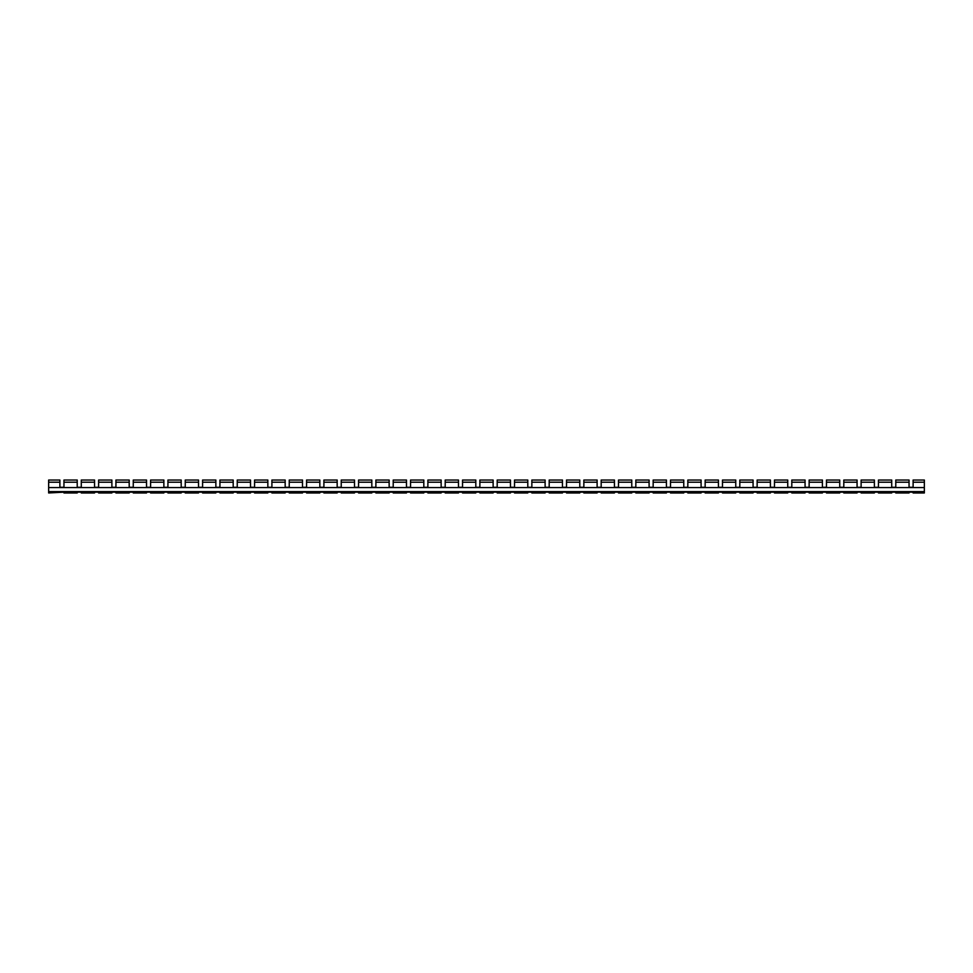 <?xml version="1.0" encoding="UTF-8"?>
<svg xmlns="http://www.w3.org/2000/svg" width="973" height="973" viewBox="0 0 973 973"><rect width="100%" height="100%" fill="white"/><g stroke="black" fill="none" stroke-linecap="round" stroke-linejoin="round"><path stroke-width="1.46" d="M895.78 486.476L895.78 487.278L891.718 487.278L891.718 486.476M913.112 486.476L913.112 487.278L909.05 487.278L909.05 486.476M878.449 486.476L878.449 487.278L874.386 487.278L874.386 486.476M861.117 486.476L861.117 487.278L857.067 487.278L857.067 486.476M843.798 486.476L843.798 487.278L839.735 487.278L839.735 486.476M826.466 486.476L826.466 487.278L822.404 487.278L822.404 486.476M809.135 486.476L809.135 487.278L805.072 487.278L805.072 486.476M791.803 486.476L791.803 487.278L787.741 487.278L787.741 486.476M774.472 486.476L774.472 487.278L770.409 487.278L770.409 486.476M757.14 486.476L757.14 487.278L753.078 487.278L753.078 486.476M739.808 486.476L739.808 487.278L735.758 487.278L735.758 486.476M722.489 486.476L722.489 487.278L718.427 487.278L718.427 486.476M705.157 486.476L705.157 487.278L701.095 487.278L701.095 486.476M687.826 486.476L687.826 487.278L683.764 487.278L683.764 486.476M670.494 486.476L670.494 487.278L666.432 487.278L666.432 486.476M653.163 486.476L653.163 487.278L649.1 487.278L649.1 486.476M635.831 486.476L635.831 487.278L631.769 487.278L631.769 486.476M618.5 486.476L618.5 487.278L614.437 487.278L614.437 486.476M601.18 486.476L601.18 487.278L597.118 487.278L597.118 486.476M583.849 486.476L583.849 487.278L579.786 487.278L579.786 486.476M566.517 486.476L566.517 487.278L562.455 487.278L562.455 486.476M549.186 486.476L549.186 487.278L545.123 487.278L545.123 486.476M531.854 486.476L531.854 487.278L527.792 487.278L527.792 486.476M514.522 486.476L514.522 487.278L510.46 487.278L510.46 486.476M497.191 486.476L497.191 487.278L493.129 487.278L493.129 486.476M479.871 486.476L479.871 487.278L475.809 487.278L475.809 486.476M462.54 486.476L462.54 487.278L458.478 487.278L458.478 486.476M445.208 486.476L445.208 487.278L441.146 487.278L441.146 486.476M427.877 486.476L427.877 487.278L423.814 487.278L423.814 486.476M410.545 486.476L410.545 487.278L406.483 487.278L406.483 486.476M393.214 486.476L393.214 487.278L389.151 487.278L389.151 486.476M375.882 486.476L375.882 487.278L371.82 487.278L371.82 486.476M358.563 486.476L358.563 487.278L354.5 487.278L354.5 486.476M341.231 486.476L341.231 487.278L337.169 487.278L337.169 486.476M323.9 486.476L323.9 487.278L319.837 487.278L319.837 486.476M306.568 486.476L306.568 487.278L302.506 487.278L302.506 486.476M289.236 486.476L289.236 487.278L285.174 487.278L285.174 486.476M271.905 486.476L271.905 487.278L267.843 487.278L267.843 486.476M254.573 486.476L254.573 487.278L250.511 487.278L250.511 486.476M237.242 486.476L237.242 487.278L233.192 487.278L233.192 486.476M219.922 486.476L219.922 487.278L215.86 487.278L215.86 486.476M202.591 486.476L202.591 487.278L198.528 487.278L198.528 486.476M185.259 486.476L185.259 487.278L181.197 487.278L181.197 486.476M167.928 486.476L167.928 487.278L163.865 487.278L163.865 486.476M150.596 486.476L150.596 487.278L146.534 487.278L146.534 486.476M133.265 486.476L133.265 487.278L129.202 487.278L129.202 486.476M115.933 486.476L115.933 487.278L111.883 487.278L111.883 486.476M98.614 486.476L98.614 487.278L94.551 487.278L94.551 486.476M81.282 486.476L81.282 487.278L77.22 487.278L77.22 486.476M63.95 486.476L63.95 487.278L59.888 487.278L59.888 486.476M924.35 482.219L913.112 482.219L913.112 480.03L924.35 480.03L924.35 492.97L913.112 492.97L913.112 492.156L909.05 492.156L909.05 492.97L895.78 492.97L895.78 492.156L891.718 492.156L891.718 492.97L878.449 492.97L878.449 492.156L874.386 492.156L874.386 492.97L861.117 492.97L861.117 492.156L857.067 492.156L857.067 492.97L843.798 492.97L843.798 492.156L839.735 492.156L839.735 492.97L826.466 492.97L826.466 492.156L822.404 492.156L822.404 492.97L809.135 492.97L809.135 492.156L805.072 492.156L805.072 492.97L791.803 492.97L791.803 492.156L787.741 492.156L787.741 492.97L774.472 492.97L774.472 492.156L770.409 492.156L770.409 492.97L757.14 492.97L757.14 492.156L753.078 492.156L753.078 492.97L739.808 492.97L739.808 492.156L735.758 492.156L735.758 492.97L722.489 492.97L722.489 492.156L718.427 492.156L718.427 492.97L705.157 492.97L705.157 492.156L701.095 492.156L701.095 492.97L687.826 492.97L687.826 492.156L683.764 492.156L683.764 492.97L670.494 492.97L670.494 492.156L666.432 492.156L666.432 492.97L653.163 492.97L653.163 492.156L649.1 492.156L649.1 492.97L635.831 492.97L635.831 492.156L631.769 492.156L631.769 492.97L618.5 492.97L618.5 492.156L614.437 492.156L614.437 492.97L601.18 492.97L601.18 492.156L597.118 492.156L597.118 492.97L583.849 492.97L583.849 492.156L579.786 492.156L579.786 492.97L566.517 492.97L566.517 492.156L562.455 492.156L562.455 492.97L549.186 492.97L549.186 492.156L545.123 492.156L545.123 492.97L531.854 492.97L531.854 492.156L527.792 492.156L527.792 492.97L514.522 492.97L514.522 492.156L510.46 492.156L510.46 492.97L497.191 492.97L497.191 492.156L493.129 492.156L493.129 492.97L479.871 492.97L479.871 492.156L475.809 492.156L475.809 492.97L462.54 492.97L462.54 492.156L458.478 492.156L458.478 492.97L445.208 492.97L445.208 492.156L441.146 492.156L441.146 492.97L427.877 492.97L427.877 492.156L423.814 492.156L423.814 492.97L410.545 492.97L410.545 492.156L406.483 492.156L406.483 492.97L393.214 492.97L393.214 492.156L389.151 492.156L389.151 492.97L375.882 492.97L375.882 492.156L371.82 492.156L371.82 492.97L358.563 492.97L358.563 492.156L354.5 492.156L354.5 492.97L341.231 492.97L341.231 492.156L337.169 492.156L337.169 492.97L323.9 492.97L323.9 492.156L319.837 492.156L319.837 492.97L306.568 492.97L306.568 492.156L302.506 492.156L302.506 492.97L289.236 492.97L289.236 492.156L285.174 492.156L285.174 492.97L271.905 492.97L271.905 492.156L267.843 492.156L267.843 492.97L254.573 492.97L254.573 492.156L250.511 492.156L250.511 492.97L237.242 492.97L237.242 492.156L233.192 492.156L233.192 492.97L219.922 492.97L219.922 492.156L215.86 492.156L215.86 492.97L202.591 492.97L202.591 492.156L198.528 492.156L198.528 492.97L185.259 492.97L185.259 492.156L181.197 492.156L181.197 492.97L167.928 492.97L167.928 492.156L163.865 492.156L163.865 492.97L150.596 492.97L150.596 492.156L146.534 492.156L146.534 492.97L133.265 492.97L133.265 492.156L129.202 492.156L129.202 492.97L115.933 492.97L115.933 492.156L111.883 492.156L111.883 492.97L98.614 492.97L98.614 492.156L94.551 492.156L94.551 492.97L81.282 492.97L81.282 492.156L77.22 492.156L77.22 492.97L63.95 492.97L63.95 492.156L48.65 492.97L48.65 480.03L59.888 480.03L59.888 487.278M94.551 487.278L94.551 482.219L81.282 482.219L81.282 487.278M111.883 487.278L111.883 482.219L98.614 482.219L98.614 487.278M129.202 487.278L129.202 482.219L115.933 482.219L115.933 487.278M146.534 487.278L146.534 482.219L133.265 482.219L133.265 487.278M163.865 487.278L163.865 482.219L150.596 482.219L150.596 487.278M181.197 487.278L181.197 482.219L167.928 482.219L167.928 487.278M198.528 487.278L198.528 482.219L185.259 482.219L185.259 487.278M215.86 487.278L215.86 482.219L202.591 482.219L202.591 487.278M233.192 487.278L233.192 482.219L219.922 482.219L219.922 487.278M250.511 487.278L250.511 482.219L237.242 482.219L237.242 487.278M267.843 487.278L267.843 482.219L254.573 482.219L254.573 487.278M285.174 487.278L285.174 482.219L271.905 482.219L271.905 487.278M302.506 487.278L302.506 482.219L289.236 482.219L289.236 487.278M319.837 487.278L319.837 482.219L306.568 482.219L306.568 487.278M337.169 487.278L337.169 482.219L323.9 482.219L323.9 487.278M354.5 487.278L354.5 482.219L341.231 482.219L341.231 487.278M371.82 487.278L371.82 482.219L358.563 482.219L358.563 487.278M389.151 487.278L389.151 482.219L375.882 482.219L375.882 487.278M406.483 487.278L406.483 482.219L393.214 482.219L393.214 487.278M423.814 487.278L423.814 482.219L410.545 482.219L410.545 487.278M441.146 487.278L441.146 482.219L427.877 482.219L427.877 487.278M458.478 487.278L458.478 482.219L445.208 482.219L445.208 487.278M475.809 487.278L475.809 482.219L462.54 482.219L462.54 487.278M493.129 487.278L493.129 482.219L479.871 482.219L479.871 487.278M510.46 487.278L510.46 482.219L497.191 482.219L497.191 487.278M527.792 487.278L527.792 482.219L514.522 482.219L514.522 487.278M545.123 487.278L545.123 482.219L531.854 482.219L531.854 487.278M562.455 487.278L562.455 482.219L549.186 482.219L549.186 487.278M579.786 487.278L579.786 482.219L566.517 482.219L566.517 487.278M597.118 487.278L597.118 482.219L583.849 482.219L583.849 487.278M614.437 487.278L614.437 482.219L601.18 482.219L601.18 487.278M631.769 487.278L631.769 482.219L618.5 482.219L618.5 487.278M649.1 487.278L649.1 482.219L635.831 482.219L635.831 487.278M666.432 487.278L666.432 482.219L653.163 482.219L653.163 487.278M683.764 487.278L683.764 482.219L670.494 482.219L670.494 487.278M701.095 487.278L701.095 482.219L687.826 482.219L687.826 487.278M718.427 487.278L718.427 482.219L705.157 482.219L705.157 487.278M735.758 487.278L735.758 482.219L722.489 482.219L722.489 487.278M753.078 487.278L753.078 482.219L739.808 482.219L739.808 487.278M770.409 487.278L770.409 482.219L757.14 482.219L757.14 487.278M787.741 487.278L787.741 482.219L774.472 482.219L774.472 487.278M805.072 487.278L805.072 482.219L791.803 482.219L791.803 487.278M822.404 487.278L822.404 482.219L809.135 482.219L809.135 487.278M839.735 487.278L839.735 482.219L826.466 482.219L826.466 487.278M857.067 487.278L857.067 482.219L843.798 482.219L843.798 487.278M874.386 487.278L874.386 482.219L861.117 482.219L861.117 487.278M891.718 487.278L891.718 482.219L878.449 482.219L878.449 487.278M909.05 487.278L909.05 482.219L895.78 482.219L895.78 487.278M913.112 482.219L913.112 487.278M77.22 487.278L77.22 482.219L63.95 482.219L63.95 487.278M77.22 482.219L77.22 480.03L63.95 480.03L63.95 482.219M909.05 482.219L909.05 480.03L895.78 480.03L895.78 482.219M891.718 482.219L891.718 480.03L878.449 480.03L878.449 482.219M874.386 482.219L874.386 480.03L861.117 480.03L861.117 482.219M857.067 482.219L857.067 480.03L843.798 480.03L843.798 482.219M839.735 482.219L839.735 480.03L826.466 480.03L826.466 482.219M822.404 482.219L822.404 480.03L809.135 480.03L809.135 482.219M805.072 482.219L805.072 480.03L791.803 480.03L791.803 482.219M787.741 482.219L787.741 480.03L774.472 480.03L774.472 482.219M770.409 482.219L770.409 480.03L757.14 480.03L757.14 482.219M753.078 482.219L753.078 480.03L739.808 480.03L739.808 482.219M735.758 482.219L735.758 480.03L722.489 480.03L722.489 482.219M718.427 482.219L718.427 480.03L705.157 480.03L705.157 482.219M701.095 482.219L701.095 480.03L687.826 480.03L687.826 482.219M683.764 482.219L683.764 480.03L670.494 480.03L670.494 482.219M666.432 482.219L666.432 480.03L653.163 480.03L653.163 482.219M649.1 482.219L649.1 480.03L635.831 480.03L635.831 482.219M631.769 482.219L631.769 480.03L618.5 480.03L618.5 482.219M614.437 482.219L614.437 480.03L601.18 480.03L601.18 482.219M597.118 482.219L597.118 480.03L583.849 480.03L583.849 482.219M579.786 482.219L579.786 480.03L566.517 480.03L566.517 482.219M562.455 482.219L562.455 480.03L549.186 480.03L549.186 482.219M545.123 482.219L545.123 480.03L531.854 480.03L531.854 482.219M527.792 482.219L527.792 480.03L514.522 480.03L514.522 482.219M510.46 482.219L510.46 480.03L497.191 480.03L497.191 482.219M493.129 482.219L493.129 480.03L479.871 480.03L479.871 482.219M475.809 482.219L475.809 480.03L462.54 480.03L462.54 482.219M458.478 482.219L458.478 480.03L445.208 480.03L445.208 482.219M441.146 482.219L441.146 480.03L427.877 480.03L427.877 482.219M423.814 482.219L423.814 480.03L410.545 480.03L410.545 482.219M406.483 482.219L406.483 480.03L393.214 480.03L393.214 482.219M389.151 482.219L389.151 480.03L375.882 480.03L375.882 482.219M371.82 482.219L371.82 480.03L358.563 480.03L358.563 482.219M354.5 482.219L354.5 480.03L341.231 480.03L341.231 482.219M337.169 482.219L337.169 480.03L323.9 480.03L323.9 482.219M319.837 482.219L319.837 480.03L306.568 480.03L306.568 482.219M302.506 482.219L302.506 480.03L289.236 480.03L289.236 482.219M285.174 482.219L285.174 480.03L271.905 480.03L271.905 482.219M267.843 482.219L267.843 480.03L254.573 480.03L254.573 482.219M250.511 482.219L250.511 480.03L237.242 480.03L237.242 482.219M233.192 482.219L233.192 480.03L219.922 480.03L219.922 482.219M215.86 482.219L215.86 480.03L202.591 480.03L202.591 482.219M198.528 482.219L198.528 480.03L185.259 480.03L185.259 482.219M181.197 482.219L181.197 480.03L167.928 480.03L167.928 482.219M163.865 482.219L163.865 480.03L150.596 480.03L150.596 482.219M146.534 482.219L146.534 480.03L133.265 480.03L133.265 482.219M129.202 482.219L129.202 480.03L115.933 480.03L115.933 482.219M111.883 482.219L111.883 480.03L98.614 480.03L98.614 482.219M94.551 482.219L94.551 480.03L81.282 480.03L81.282 482.219M924.35 491.62L48.65 491.62M924.35 487.558L48.65 487.558M59.888 482.219L48.65 482.219"/></g></svg>
